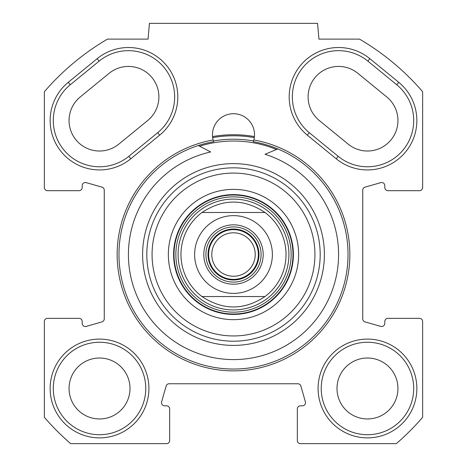 <?xml version="1.0" encoding="UTF-8"?>
<svg xmlns="http://www.w3.org/2000/svg" width="467" height="467" viewBox="0 0 467 467"><rect width="100%" height="100%" fill="white"/><g stroke="black" fill="none" stroke-linecap="round" stroke-linejoin="round"><path stroke-width="0.7" d="M369.846 58.679A49.385 49.385 0 0 0 300.351 65.631A49.385 49.385 0 0 0 307.304 135.126L336.199 158.768A49.385 49.385 0 0 0 405.695 151.816A49.385 49.385 0 0 0 398.742 82.32L369.846 58.679L367.85 61.119L396.746 84.76A46.233 46.233 0 0 1 403.254 149.819A46.233 46.233 0 0 1 338.196 156.328L309.3 132.686A46.233 46.233 0 0 1 302.791 67.627A46.233 46.233 0 0 1 367.85 61.119M107.492 39.111L148.062 39.111L149.44 23.35L317.56 23.35L318.938 39.111L359.508 39.111A249.553 249.553 0 0 1 422.635 91.713L422.635 187.53A3.152 3.152 0 0 1 419.483 190.682L387.96 190.682A3.152 3.152 0 0 1 384.808 187.53L384.808 185.668A3.152 3.152 0 0 0 380.792 182.638L365.031 187.139A3.152 3.152 0 0 0 362.742 190.168L362.742 318.862A3.152 3.152 0 0 0 365.031 321.891L380.792 326.392A3.152 3.152 0 0 0 384.808 323.362L384.808 321.5A3.152 3.152 0 0 1 387.96 318.348L419.483 318.348A3.152 3.152 0 0 1 422.635 321.5L422.635 417.317A249.553 249.553 0 0 1 396.302 443.65L300.485 443.65A3.152 3.152 0 0 1 297.333 440.498L297.333 408.975A3.152 3.152 0 0 1 300.485 405.823L302.347 405.823A3.152 3.152 0 0 0 305.377 401.807L300.876 386.046A3.152 3.152 0 0 0 297.847 383.757L169.153 383.757A3.152 3.152 0 0 0 166.124 386.046L161.623 401.807A3.152 3.152 0 0 0 164.653 405.823L166.515 405.823A3.152 3.152 0 0 1 169.667 408.975L169.667 440.498A3.152 3.152 0 0 1 166.515 443.65L70.698 443.65A249.553 249.553 0 0 1 44.365 417.317L44.365 321.5A3.152 3.152 0 0 1 47.517 318.348L79.04 318.348A3.152 3.152 0 0 1 82.192 321.5L82.192 323.362A3.152 3.152 0 0 0 86.208 326.392L101.969 321.891A3.152 3.152 0 0 0 104.258 318.862L104.258 190.168A3.152 3.152 0 0 0 101.969 187.139L86.208 182.638A3.152 3.152 0 0 0 82.192 185.668L82.192 187.53A3.152 3.152 0 0 1 79.04 190.682L47.517 190.682A3.152 3.152 0 0 1 44.365 187.53L44.365 91.713A249.553 249.553 0 0 1 107.492 39.111M68.258 82.32A49.385 49.385 0 0 0 61.305 151.816A49.385 49.385 0 0 0 130.801 158.768L159.696 135.126A49.385 49.385 0 0 0 166.649 65.631A49.385 49.385 0 0 0 97.154 58.679L68.258 82.32L70.254 84.76L99.15 61.119A46.233 46.233 0 0 1 164.209 67.627A46.233 46.233 0 0 1 157.7 132.686L128.804 156.328A46.233 46.233 0 0 1 63.745 149.819A46.233 46.233 0 0 1 70.254 84.76M213.145 139.96A116.353 116.353 0 0 0 136.317 318.494A116.353 116.353 0 0 0 330.683 318.494A116.353 116.353 0 0 0 253.855 139.96A21.015 21.015 0 0 0 233.5 113.715A21.015 21.015 0 0 0 213.145 139.96L213.676 141.711A114.532 114.532 0 0 0 137.8 317.432A114.532 114.532 0 0 0 329.2 317.432A114.532 114.532 0 0 0 253.324 141.711L253.855 139.96M148.915 388.486A49.385 49.385 0 0 0 74.837 345.714A49.385 49.385 0 0 0 74.837 431.257A49.385 49.385 0 0 0 148.915 388.486M416.856 388.486A49.385 49.385 0 0 0 342.778 345.714A49.385 49.385 0 0 0 342.778 431.257A49.385 49.385 0 0 0 416.856 388.486M109.126 73.319L80.231 96.961A30.472 30.472 0 0 0 75.946 139.843A30.472 30.472 0 0 0 118.828 144.128L147.724 120.486A30.472 30.472 0 0 0 152.008 77.604A30.472 30.472 0 0 0 109.126 73.319M348.172 144.128A30.472 30.472 0 0 0 391.054 139.843A30.472 30.472 0 0 0 386.769 96.961L357.874 73.319A30.472 30.472 0 0 0 314.992 77.604A30.472 30.472 0 0 0 319.276 120.486L348.172 144.128M253.563 140.976A115.302 115.302 0 0 0 213.437 140.976M212.567 136.574A119.785 119.785 0 0 1 254.433 136.574L254.317 137.619A118.735 118.735 0 0 0 212.683 137.619L212.567 136.574M145.762 388.486A46.233 46.233 0 0 1 76.413 428.525A46.233 46.233 0 0 1 76.413 348.446A46.233 46.233 0 0 1 145.762 388.486M413.704 388.486A46.233 46.233 0 0 1 344.354 428.525A46.233 46.233 0 0 1 344.354 348.446A46.233 46.233 0 0 1 413.704 388.486M397.942 388.486A30.472 30.472 0 0 0 367.471 358.014A30.472 30.472 0 0 0 336.999 388.486A30.472 30.472 0 0 0 367.471 418.957A30.472 30.472 0 0 0 397.942 388.486M130.001 388.486A30.472 30.472 0 0 0 99.529 358.014A30.472 30.472 0 0 0 69.058 388.486A30.472 30.472 0 0 0 99.529 418.957A30.472 30.472 0 0 0 130.001 388.486M265.022 296.545L201.977 296.545L265.022 296.545C244.007 310.427 222.993 310.427 201.977 296.545A52.538 52.538 0 0 1 201.977 212.485L265.022 212.485L201.977 212.485C222.993 198.603 244.007 198.603 265.022 212.485A52.538 52.538 0 0 1 265.022 296.545A52.538 52.538 0 0 0 265.022 212.485A52.538 52.538 0 0 1 265.022 296.545M233.5 226.933A27.582 27.582 0 0 1 257.387 268.309A27.582 27.582 0 0 1 209.613 268.309A27.582 27.582 0 0 1 233.5 226.933M233.5 224.831A29.684 29.684 0 0 0 207.792 269.36A29.684 29.684 0 0 0 259.208 269.36A29.684 29.684 0 0 0 233.5 224.831M233.5 279.389A24.874 24.874 0 0 0 255.04 242.081A24.874 24.874 0 0 0 211.96 242.081A24.874 24.874 0 0 0 233.5 279.389M233.5 276.236A21.721 21.721 0 0 1 211.779 254.515A21.721 21.721 0 0 1 233.5 232.794A21.721 21.721 0 0 1 255.221 254.515A21.721 21.721 0 0 1 233.5 276.236M198.3 145.529L210.67 151.95A105.075 105.075 0 0 0 144.928 311.051A105.075 105.075 0 0 0 316.918 318.406A105.075 105.075 0 0 0 265.011 154.273L277.883 148.932M233.5 199.094A55.421 55.421 0 0 0 185.504 282.226A55.421 55.421 0 0 0 281.496 282.226A55.421 55.421 0 0 0 233.5 199.094M201.977 212.485A52.538 52.538 0 0 0 201.977 296.545A52.538 52.538 0 0 1 201.977 212.485M233.5 319.661A65.146 65.146 0 0 0 289.919 221.942A65.146 65.146 0 0 0 177.081 221.942A65.146 65.146 0 0 0 233.5 319.661M233.5 314.408A59.893 59.893 0 0 1 181.634 224.569A59.893 59.893 0 0 1 285.366 224.569A59.893 59.893 0 0 1 233.5 314.408M233.5 335.948A81.433 81.433 0 0 1 162.977 213.798A81.433 81.433 0 0 1 304.023 213.798A81.433 81.433 0 0 1 233.5 335.948M233.5 341.202A86.687 86.687 0 0 0 308.57 211.172A86.687 86.687 0 0 0 158.43 211.172A86.687 86.687 0 0 0 233.5 341.202M276.511 149.498A113.481 113.481 0 0 0 199.619 146.212M307.304 135.126L309.3 132.686M396.746 84.76L398.742 82.32M338.196 156.328L336.199 158.768M130.801 158.768L128.804 156.328M99.15 61.119L97.154 58.679M157.7 132.686L159.696 135.126M256.827 285.617A38.878 38.878 0 0 1 194.622 254.515A38.878 38.878 0 0 1 250.884 219.741A38.878 38.878 0 0 1 256.827 285.617M233.5 229.034A25.481 25.481 0 0 1 255.566 267.258A25.481 25.481 0 0 1 211.434 267.258A25.481 25.481 0 0 1 233.5 229.034M233.5 195.037A59.478 59.478 0 0 0 181.99 284.257A59.478 59.478 0 0 0 285.01 284.257A59.478 59.478 0 0 0 233.5 195.037M233.5 196.87A57.645 57.645 0 0 0 183.578 283.335A57.645 57.645 0 0 0 283.422 283.335A57.645 57.645 0 0 0 233.5 196.87M233.5 345.405A90.89 90.89 0 0 0 312.213 209.07A90.89 90.89 0 0 0 154.787 209.07A90.89 90.89 0 0 0 233.5 345.405"/></g></svg>
